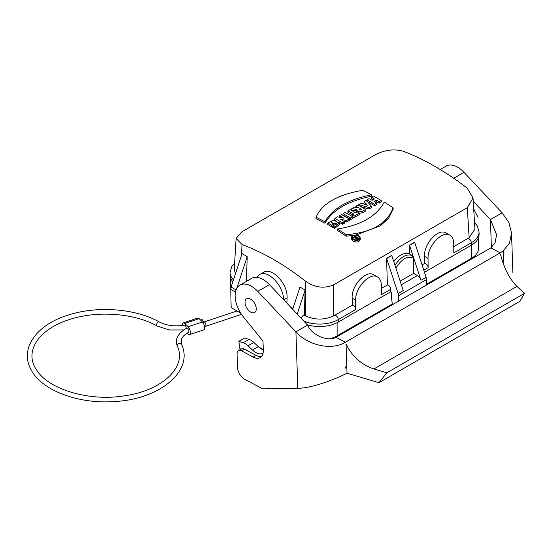 <?xml version="1.0" encoding="UTF-8"?>
<svg xmlns="http://www.w3.org/2000/svg" width="552" height="552" viewBox="0 0 552 552"><rect width="100%" height="100%" fill="white"/><g stroke="black" fill="none" stroke-linecap="round" stroke-linejoin="round"><path stroke-width="0.83" d="M232.861 281.713A26.427 15.256 180 0 1 230.067 274.792L230.094 272.336A26.399 15.242 180 0 0 233.462 279.878M453.765 246.613L467.951 238.423A3.305 1.904 60 0 1 471.325 242.763A26.399 15.242 180 0 0 479.06 231.888L479.088 234.338A26.427 15.256 180 0 1 471.346 245.226L424.474 272.281M381.37 288.413L387.387 284.935A3.305 1.904 60 0 1 390.761 289.276L390.781 291.739L391.471 292.139L391.471 297.266L392.375 304.752M390.781 291.739L338.231 322.078A26.427 15.256 180 0 1 307.305 324.811M271.411 286.709L273.702 289.144M256.921 277.359L259.606 274.613C267.658 269.093 283.756 285.888 283.438 299.474M355.895 206.234L358.697 207.807L354.398 207.097L351.831 208.58L356.668 209.463C357.165 211.671 359.131 212.272 362.56 211.264L365.7 209.456L358 205.02L355.895 206.234L355.688 207.587M393.058 207.738C387.401 223.498 371.834 232.489 346.352 234.703L337.541 229.032C361.146 225.119 376.719 216.136 384.247 202.066L393.058 207.738L393.217 209.07L388.739 217.943L380.652 225.637L356.005 235.048M346.352 234.703L346.304 236.152L337.265 230.336L337.541 229.032M353.197 235.483L346.304 236.152M371.62 194.78L371.896 196.16C348.133 200.935 332.497 209.967 324.983 223.249L324.914 221.745C332.456 208.552 348.022 199.569 371.62 194.78L362.809 190.274C337.431 194.649 321.857 203.64 316.103 217.24L315.944 218.626L324.983 223.249M316.103 217.24L324.914 221.745M351.452 238.685L352.424 240.72C356.523 242.797 359.145 242.314 360.304 239.271L360.159 237.912C360.09 234.531 351.679 234.041 351.596 237.339L352.535 239.306C356.502 241.314 359.041 240.851 360.159 237.905M381.211 200.5L381.411 201.853L379.107 203.184L379.107 201.715L381.211 200.5L373.504 196.07L371.399 197.285L371.199 198.63L373.159 199.727M371.399 197.285L374.435 198.982L372.103 200.335L369.067 198.63L366.963 199.845L366.763 201.197L374.67 205.744L376.975 204.412L376.774 203.067L373.973 201.411L376.305 200.059L376.305 201.528L379.107 203.184M366.963 199.845L374.67 204.274L374.67 205.744M374.67 204.274L376.774 203.067M375.229 202.149L376.305 201.528M376.305 200.059L379.107 201.715M364.113 201.487L364.955 202.432L362.526 203.833L360.849 203.377L358.745 204.592L369.019 207.538L371.358 206.193L366.217 200.272L364.113 201.487L364.058 202.95M358.745 204.592L358.503 205.965M369.019 207.538L369.046 208.994L371.531 207.559L371.358 206.193M360.801 206.593L369.046 208.994M365.7 209.456L365.907 210.809L362.416 212.81L359.469 213.231M351.831 208.58L351.562 209.967L356.502 210.864L357.041 212.265M356.668 209.463L356.482 211.016M359.442 213.065L359.649 214.417L354.025 217.667L354.025 216.198L359.442 213.065L357.579 211.961L355.916 212.92L350.078 209.594L347.981 210.809L347.774 212.154L352.555 214.859M347.981 210.809L353.818 214.128L352.155 215.087L351.955 216.432M352.928 217.012L354.025 217.667M352.155 215.087L354.025 216.198M352.907 216.846L353.107 218.192L350.803 219.523L350.803 218.054L352.907 216.846L345.2 212.41L343.096 213.624L342.895 214.976L350.803 219.523M343.096 213.624L350.803 218.054M349.216 218.971L349.423 220.324L346.546 221.987L346.504 220.538L349.216 218.971L341.509 214.542L339.501 215.701L339.294 217.053L339.749 217.302M339.501 215.701L343.806 218.13L337.493 216.86L334.829 218.399L334.629 219.744L335.637 220.303M334.829 218.399L342.537 222.829L342.537 224.298L344.752 223.022L344.545 221.669L340.342 219.206L346.504 220.538M338.7 222.042L342.537 224.298M342.537 222.829L344.545 221.669M344.207 221.462L346.546 221.987M331.331 222.649L333.663 223.981L333.87 225.326L331.566 226.658L327.667 224.45L327.826 223.077L333.794 220.124L339.211 223.194L334.643 227.003L334.615 228.452L332.732 227.341L332.966 226.01L336.603 223.732L331.331 222.649M333.663 223.981L331.566 225.195L331.566 226.658M331.566 225.195L327.826 223.077M339.211 223.194L339.356 224.54L334.615 228.452M334.643 227.003L332.966 226.01M336.23 224.388L332.677 223.408M467.951 238.423L469.138 237.712L467.316 207.669L473.036 197.94L467.109 188.032C445.781 171.686 424.578 159.445 403.505 151.31C394.321 148.716 384.986 149.833 375.498 154.657L241.831 231.826L236.111 238.45L242.045 244.529L241.369 255.742M467.316 207.669L333.656 284.839C324.183 288.848 314.847 287.654 305.649 281.251C284.57 264.76 263.373 252.519 242.045 244.529M400.166 281.147L413.627 273.378L417.388 275.551A5.617 3.243 -120 0 1 420.983 280.278L409.549 245.357A6.603 3.816 -120 0 0 409.481 245.157L409.743 254.079C404.623 252.071 399.296 254.575 393.762 261.586M390.761 289.276L381.418 294.671L381.349 285.349C381.259 281.299 379.983 278.512 377.506 276.987C370.026 271.846 355.06 287.73 355.661 300.184L355.729 309.5A3.305 1.904 -120 0 0 352.355 305.159L333.656 315.93C324.314 320.098 314.978 320.112 305.649 315.985L305.649 281.251M352.355 305.159L352.148 298.156C351.258 285.536 366.059 269.562 373.759 274.827L377.506 276.987M387.387 284.935L386.593 258.37L391.734 255.403A6.603 3.816 60 0 1 391.803 255.604L386.662 258.571A6.603 3.816 -120 0 0 386.593 258.37M426.365 285.129L426.489 279.581A5.617 3.243 60 0 0 426.123 277.311L414.69 242.397A6.603 3.816 60 0 0 414.621 242.19L409.481 245.157M422.066 264.919L424.75 263.366L424.543 256.356C423.653 243.742 438.454 227.762 446.147 233.027L449.901 235.193C442.414 230.053 427.455 245.937 428.055 258.384L424.543 256.356M413.627 273.378L413.51 258.205C407.652 255.39 401.787 258.709 395.915 268.162M235.469 292.07L230.736 289.338A5.617 3.243 -60 0 1 231.109 287.061L242.052 253.644L247.192 256.604L246.454 281.354M259.606 274.613L263.483 272.371C271.881 266.63 288.027 284.052 287.061 297.818L286.902 303.151M290.4 306.864L292.995 308.361M292.691 309.299L299.971 287.075L305.104 290.041L297.224 314.109M301.137 318.262A3.305 1.904 -60 0 1 304.359 315.275L305.104 290.041M304.359 315.275L305.649 315.985M449.901 235.193C452.371 236.711 453.654 239.499 453.744 243.556L453.813 252.878L471.325 242.763L471.346 245.226M424.75 263.366A3.305 1.904 -120 0 1 428.124 267.706L428.055 258.384M234.241 269.383L235.462 273.771M469.138 237.712L474.92 229.066M394.949 265.222C400.793 256.777 406.589 253.561 412.337 255.576L409.743 254.079M473.706 209.063L478.046 217.302M230.736 289.338L231.157 307.581L240.665 313.067M247.192 256.604L236.78 288.392M398.344 301.309L398.468 295.762A5.617 3.243 -120 0 0 398.096 293.491L386.662 258.571M398.096 293.491L403.236 290.524L391.803 255.604M412.337 255.576L413.51 258.205M360.097 208.608L361.732 209.56L361.243 209.843C359.649 210.126 359.104 209.808 359.607 208.891L360.097 208.608L360.097 210.077M359.283 209.401L359.607 208.891L359.676 209.877M364.272 204.316L367.384 205.213L365.831 203.419L364.272 204.316M353.052 239.078C356.102 240.72 358.255 240.43 359.504 238.209C360.049 235.007 351.734 234.496 352.252 237.712L353.052 239.078M359.269 238.871L356.385 236.967M354.577 236.994L354.039 237.139M352.949 237.753L352.493 238.409M354.936 239.996L355.177 237.905L353.038 237.305L352.769 238.685L354.971 239.299M353.038 237.305L356.074 237.353L354.674 236.359L354.467 237.705M354.674 236.359L355.143 236.09L358.407 238.423L358.614 239.796M358.407 238.423L357.241 239.099C355.626 239.395 354.936 238.995 355.177 237.905M365.831 203.419L365.79 204.909M355.888 238.705L355.84 238.091L356.778 238.761L357.475 238.354L356.544 237.684L355.647 238.374M356.544 237.684L356.544 239.175M230.757 290.048A24.44 14.11 180 0 1 230.598 288.448L230.598 277.918M392.286 303.993L337.12 335.837A24.44 14.11 180 0 1 330.027 338.686M478.556 237.47L478.556 248.338A24.44 14.11 180 0 1 471.401 258.315L426.385 284.301M203.55 323.589A2.311 0.945 -108.4 0 0 203.626 323.01M203.529 322.147A2.311 0.945 -108.4 0 0 201.735 319.656L200.521 320.063M186.259 328.343C185.948 326.418 185.327 325.342 184.382 325.114C174.88 326.715 166.511 325.652 159.266 321.933L159.266 321.933A2.311 1.304 -61.1 0 0 157.003 323.327A2.311 1.304 -61.1 0 0 157.03 325.977L169.478 329.986L183.588 329.944M181.594 344.372L181.636 338.845C182.677 336.416 185.023 334.236 188.674 332.297C189.239 330.268 188.701 328.82 187.066 327.929C177.882 333.256 174.632 339.335 177.337 346.173L177.337 346.173A2.311 1.835 -22.9 0 1 178.751 343.585A2.311 1.835 -22.9 0 1 181.594 344.372L181.594 344.372C193.987 371.241 159.355 399.4 114.616 401.525C77.991 404.34 40.406 390.085 30.505 368.619C19.789 347.905 37.143 324.39 68.331 315.04C97.042 305.608 135.564 308.492 159.266 321.933M189.536 334.602L203.84 329.841A4.457 1.822 71.6 0 0 204.53 326.487A4.457 1.822 71.6 0 0 202.425 321.968L188.128 326.736A4.457 1.822 71.6 0 1 190.226 331.255A4.457 1.822 71.6 0 1 189.536 334.602A4.457 1.822 71.6 0 1 188.128 334.015L187.218 333.104M188.128 326.736L184.823 323.431A4.457 1.822 -108.4 0 0 183.416 322.844A4.457 1.822 -108.4 0 0 182.622 325.418M202.425 321.968L199.127 318.663A4.457 1.822 -108.4 0 0 197.713 318.076L183.416 322.844M250.656 299.149A7.928 4.575 -120 0 0 246.696 298.756A7.928 4.575 -120 0 0 246.696 307.912A7.928 4.575 -120 0 0 254.617 312.487A7.928 4.575 -120 0 0 255.838 306.139A7.928 4.575 -120 0 0 250.656 299.149M258.805 347.104L263.269 349.478M346.794 366.211L345.718 366.838L345.759 368.212L346.842 367.584M345.366 342.247L342.578 343.765C328.619 349.996 307.423 344.662 295.913 331.855L307.588 325.114C311.921 335.23 327.764 342.005 336.03 337.279L345.366 342.247L500.195 252.857L502.941 251.181L509.468 243.184L511.538 233.103L512.856 272.564M448.914 272.108L448.176 271.722M491.377 247.475L490.445 219.544L502.12 212.803L463.997 172.341A23.115 13.345 -120 0 0 446.119 166.076L440.172 169.512M500.195 252.857L490.859 247.889L495.109 242.563L496.593 234.731L490.445 219.544L473.236 201.28M524.4 293.395L520.012 301.254L378.948 382.695L386.855 372.807L524.4 293.395L516.934 286.391C509.565 278.933 504.121 268.382 500.609 254.727M386.855 372.807L373.918 368.957C361.16 364.617 351.872 356.281 346.049 343.958L347.029 373.207L378.948 382.695M502.12 212.803L508.93 222.622L511.538 233.103M503.389 250.787L503.838 264.18M307.588 325.114L269.473 284.653L257.791 291.394L295.913 331.855L297.804 388.249C309.844 388.484 332.49 380.632 346.87 373.269M297.804 388.249L262.745 388.87L244.791 379.321A9.908 5.72 60 0 1 237.512 367.349L237.063 353.887A6.603 3.816 60 0 1 238.429 350.651A6.603 3.816 60 0 1 241.548 350.879L253.209 357.082A14.863 8.584 -120 0 0 260.227 357.586A14.863 8.584 -120 0 0 263.297 350.299L262.993 341.143L243.363 316.862A23.115 13.345 -120 0 1 239.913 285.129L251.595 278.387A23.115 13.345 60 0 1 269.473 284.653M257.791 291.394A23.115 13.345 -120 0 0 239.913 285.129M238.429 350.651L241.348 348.967A6.603 3.816 60 0 1 244.467 349.188L241.548 350.879M261.544 356.495A14.863 8.584 60 0 1 256.128 355.398L244.467 349.188M490.859 247.889L336.03 337.279M263.283 349.92A14.863 8.584 60 0 1 258.315 346.656L253.844 342.433A13.213 7.625 -120 0 0 249.014 339.383L244.688 337.976L238.843 341.343L239.865 348.657L240.913 349.216M263.076 353.19A14.863 8.584 60 0 1 252.478 350.03L248.007 345.8A13.213 7.625 -120 0 0 243.177 342.751L238.843 341.343M362.56 211.264L362.664 212.679M401.359 284.804L417.388 275.551M333.656 284.839L333.656 315.93M355.729 309.5L338.217 319.615L338.231 322.078M428.124 267.706L423.798 270.204M334.843 315.275A3.305 1.904 60 0 1 338.217 319.615A26.399 15.242 180 0 1 303.772 321.057M355.661 300.184L352.148 298.156M283.7 299.757L287.061 297.818M236.077 289.931L231.109 287.061M426.489 279.581L398.468 295.762M426.123 277.311L420.983 280.278M414.69 242.397L409.549 245.357M357.241 239.099L357.31 240.065M337.12 322.678L337.12 335.837M471.401 245.191L471.401 258.315M204.557 326.674L205.51 326.356A2.311 0.945 -108.4 0 0 205.868 324.617A2.311 0.945 -108.4 0 0 204.778 322.278A2.311 0.945 -108.4 0 0 204.047 321.968L202.798 322.389M199.127 318.663L184.823 323.431M453.716 178.282L463.997 172.341M516.934 286.391L373.918 368.957M256.128 355.398L253.209 357.082M243.177 342.751L249.014 339.383M252.478 350.03L258.315 346.656M248.007 345.8L253.844 342.433M351.452 238.692L351.596 237.339M236.111 238.45L234.241 269.348M474.913 229.025L473.036 197.94M234.621 263L231.812 266.437L230.094 272.336M479.06 231.888L477.363 226.023L474.52 222.546M241.507 314.357L205.51 326.356M237.036 310.976L204.047 321.968M177.337 346.173C187.059 366.19 163.33 390.119 125.435 395.667C89.886 401.884 48.604 389.615 36.66 370.068C23.75 351.914 38.122 329.04 70.339 319.256C97.759 310.397 134.805 313.315 157.03 325.977"/></g></svg>
